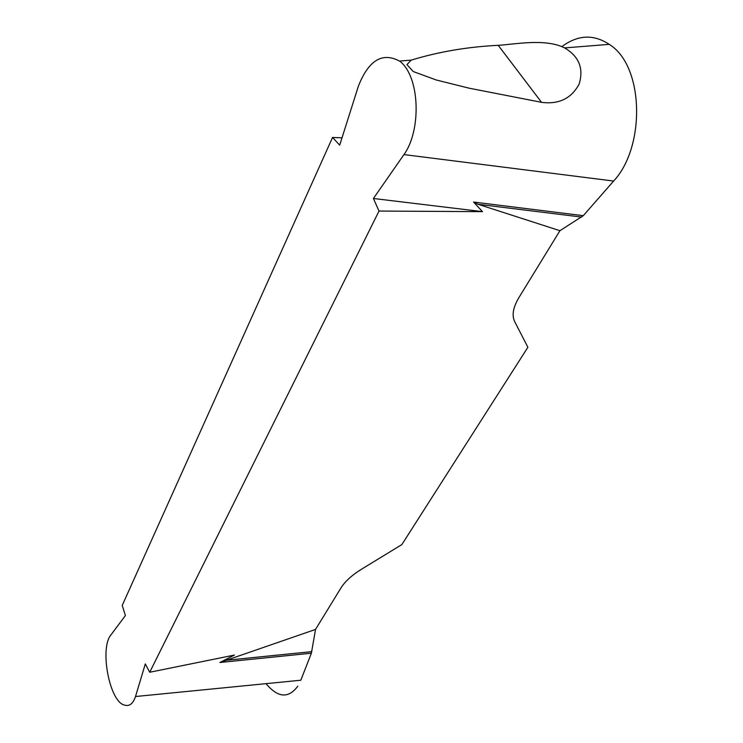 <?xml version="1.0" encoding="UTF-8"?>
<svg xmlns="http://www.w3.org/2000/svg" width="743" height="743" viewBox="0 0 743 743"><rect width="100%" height="100%" fill="white"/><g stroke="black" fill="none" stroke-linecap="round" stroke-linejoin="round"><path stroke-width="1.11" d="M561.847 46.633C577.822 34.745 593.666 34.02 609.39 44.459C644.237 65.969 645.593 147.003 613.625 181.051L583.292 215.674L559.925 230.702L478.055 204.288L473.57 202.04L482.486 211.644L379.014 211.058L373.413 198.483L403.96 154.59C421.606 130.276 419.906 76.51 399.873 61.288C382.561 51.796 368.751 60.034 358.432 86.021L339.69 145.164L332.548 137.455L122.223 605.443L125.409 615.538L110.837 635.051C99.441 648.574 109.639 702.228 124.555 705.088C129.366 706.63 133.016 703.779 135.514 696.525L145.303 663.917L149.724 672.257L234.426 655.057L219.9 662.496L315.524 629.432L311.373 653.208L300.813 680.226L135.514 696.525M498.228 45.323C514.444 44.404 545.343 38.097 564.615 47.914C579.038 56.459 583.887 68.514 579.131 84.089C571.367 98.522 558.829 104.605 541.526 102.32L498.228 45.323C467.663 46.828 438.667 51.759 411.232 60.118L406.941 64.622L413.201 71.532L436.252 79.993L469.112 88.185L541.526 102.32M379.014 211.058L149.724 672.257M559.925 230.702L518.753 297.859C513.041 307.509 511.695 315.45 514.723 321.7L527.883 347.269L401.852 544.591L361.209 569.398C351.838 575.231 345.096 581.388 340.991 587.88L315.524 629.432M332.548 137.455L342.012 137.817M311.373 653.208L219.9 662.496M373.413 198.483L482.486 211.644M583.292 215.674L473.57 202.04M311.8 651.639L225.231 660.378M581.667 217.077L478.055 204.288M266.013 683.653C277.901 697.853 288.488 698.708 297.767 686.216M613.625 181.051L403.96 154.59M399.818 61.037L411.195 60.137M609.251 44.357L564.615 47.914"/></g></svg>
